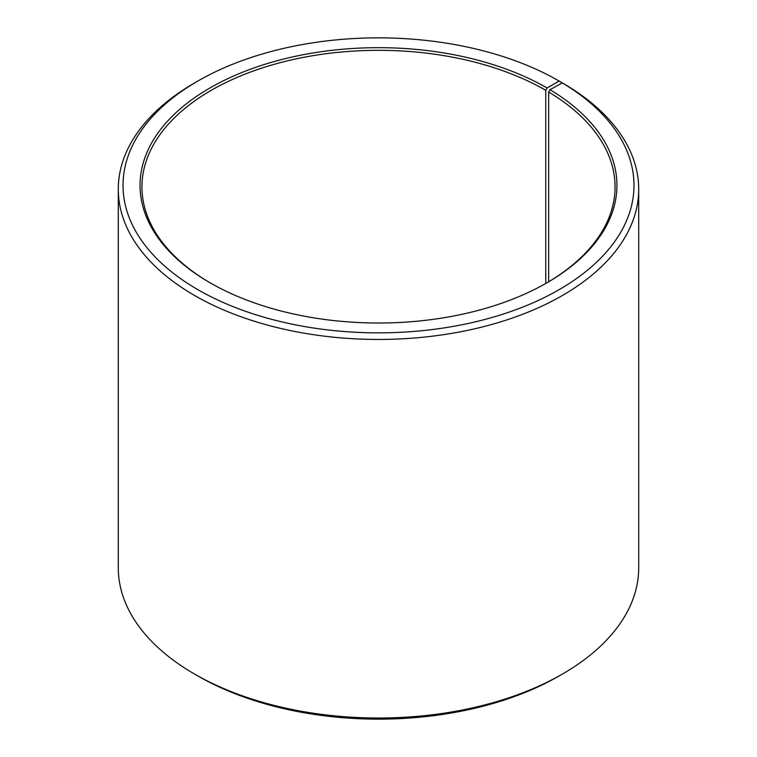 <?xml version="1.0" encoding="UTF-8"?>
<svg xmlns="http://www.w3.org/2000/svg" width="757" height="757" viewBox="0 0 757 757"><rect width="100%" height="100%" fill="white"/><g stroke="black" fill="none" stroke-linecap="round" stroke-linejoin="round"><path stroke-width="1.14" d="M562.281 82.891A255.478 147.501 180 0 1 557.038 290.858A255.478 147.501 180 0 1 196.801 289.042A255.478 147.501 180 0 1 197.842 81.056L194.502 82.986A260.209 150.236 180 0 0 118.291 189.212A260.209 150.236 180 0 0 378.5 339.448A260.209 150.236 180 0 0 638.709 189.212A260.209 150.236 180 0 0 565.678 84.85L562.281 82.891L550.027 89.723L548.664 92.023L548.664 281.765M548.664 92.023A236.553 136.572 180 0 1 615.053 186.894A236.553 136.572 180 0 1 546.44 283.08M210.56 283.08A236.553 136.572 180 0 1 141.947 186.894A236.553 136.572 180 0 1 287.972 60.721A236.553 136.572 180 0 1 545.769 90.32L545.769 283.459M638.709 189.212L638.709 567.788A260.209 150.236 180 0 1 562.498 674.014L559.158 675.944A255.478 147.501 180 0 1 197.842 675.944L194.502 674.014A260.209 150.236 180 0 1 118.291 567.788L118.291 189.212M562.498 674.014A260.209 150.236 180 0 1 194.502 674.014M562.498 83.015L559.149 81.056L547.112 88.001L545.769 90.32M197.842 81.056A255.478 147.501 180 0 1 559.149 81.056M550.027 89.723A238.446 137.67 180 0 1 547.112 282.692A238.446 137.67 180 0 1 209.888 282.692A238.446 137.67 180 0 1 209.888 88.001A238.446 137.67 180 0 1 547.112 88.001"/></g></svg>
